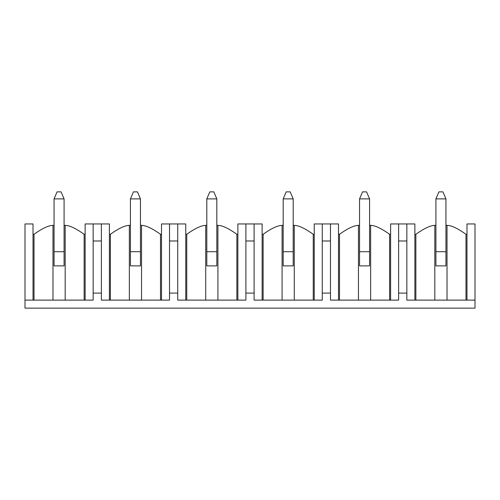 <?xml version="1.0" encoding="UTF-8"?>
<svg xmlns="http://www.w3.org/2000/svg" width="500" height="500" viewBox="0 0 500 500"><rect width="100%" height="100%" fill="white"/><g stroke="black" fill="none" stroke-linecap="round" stroke-linejoin="round"><path stroke-width="0.75" d="M25 300.113L33.019 300.113L33.019 223.944L25 223.944L25 308.131L475 308.131L475 300.113L415.869 300.113L415.869 234.3C424.156 228.381 430.475 225.413 434.825 225.387A38.087 38.087 0 0 1 435.913 225.225M85.131 300.113L93.15 300.113L93.15 223.944L85.131 223.944L85.131 300.113L33.019 300.113M161.506 300.113L169.519 300.113L169.519 223.944L161.506 223.944L161.506 300.113L110.388 300.113L110.388 234.3C118.675 228.381 124.994 225.413 129.344 225.387A38.087 38.087 0 0 1 130.431 225.225M109.388 300.113L109.388 223.944L101.369 223.944L101.369 300.113L110.388 300.113M237.875 300.113L245.894 300.113L245.894 223.944L237.875 223.944L237.875 300.113L186.756 300.113L186.756 234.3C195.044 228.381 201.363 225.413 205.719 225.387A38.087 38.087 0 0 1 206.806 225.225M185.756 300.113L185.756 223.944L177.738 223.944L177.738 300.113L186.756 300.113M314.244 300.113L322.262 300.113L322.262 223.944L314.244 223.944L314.244 300.113L263.131 300.113L263.131 234.3C271.413 228.381 277.731 225.413 282.087 225.387A38.087 38.087 0 0 1 283.175 225.225M262.125 300.113L262.125 223.944L254.106 223.944L254.106 300.113L263.131 300.113M390.613 300.113L398.631 300.113L398.631 223.944L390.613 223.944L390.613 300.113L339.5 300.113L339.5 234.3C347.781 228.381 354.1 225.413 358.456 225.387A38.087 38.087 0 0 1 359.544 225.225M338.494 300.113L338.494 223.944L330.481 223.944L330.481 300.113L339.5 300.113M414.869 300.113L414.869 223.944L406.85 223.944L406.85 300.113L415.869 300.113M466.981 300.113L466.981 223.944L475 223.944L475 300.113M101.369 223.944L93.15 223.944M177.738 223.944L169.519 223.944M254.106 223.944L245.894 223.944M330.481 223.944L322.262 223.944M406.85 223.944L398.631 223.944M398.631 293.094L406.85 293.094M398.631 240.981L406.85 240.981M322.262 293.094L330.481 293.094M322.262 240.981L330.481 240.981M245.894 293.094L254.106 293.094M245.894 240.981L254.106 240.981M169.519 293.094L177.738 293.094M169.519 240.981L177.738 240.981M93.15 293.094L101.369 293.094M93.15 240.981L101.369 240.981M445.938 225.225A38.087 38.087 0 0 1 447.025 225.387C451.375 225.413 457.694 228.381 465.981 234.3L466.981 234.3M414.869 234.3L415.869 234.3M434.825 300.113L434.825 225.387M447.025 225.387L447.025 300.113M445.938 251.706L445.938 265.875L435.913 265.875L435.913 198.888L445.938 198.888L445.938 251.706L435.913 251.706M369.569 225.225A38.087 38.087 0 0 1 370.656 225.387C375.006 225.413 381.325 228.381 389.613 234.3L390.613 234.3M338.494 234.3L339.5 234.3M358.456 300.113L358.456 225.387M370.656 225.387L370.656 300.113M369.569 251.706L369.569 265.875L359.544 265.875L359.544 198.888L369.569 198.888L369.569 251.706L359.544 251.706M293.194 225.225A38.087 38.087 0 0 1 294.281 225.387C298.637 225.413 304.956 228.381 313.238 234.3L314.244 234.3M262.125 234.3L263.131 234.3M282.087 300.113L282.087 225.387M294.281 225.387L294.281 300.113M293.194 251.706L293.194 265.875L283.175 265.875L283.175 198.888L293.194 198.888L293.194 251.706L283.175 251.706M216.825 225.225A38.087 38.087 0 0 1 217.913 225.387C222.269 225.413 228.588 228.381 236.869 234.3L237.875 234.3M185.756 234.3L186.762 234.3M205.719 300.113L205.719 225.387M217.913 225.387L217.913 300.113M216.825 251.706L216.825 265.875L206.806 265.875L206.806 198.888L216.825 198.888L216.825 251.706L206.806 251.706M140.456 225.225A38.087 38.087 0 0 1 141.544 225.387C145.9 225.413 152.219 228.381 160.5 234.3L161.506 234.3M109.388 234.3L110.388 234.3M129.344 300.113L129.344 225.387M141.544 225.387L141.544 300.113M140.456 251.706L140.456 265.875L130.431 265.875L130.431 198.888L140.456 198.888L140.456 251.706L130.431 251.706M52.975 300.113L52.975 225.387C48.625 225.413 42.306 228.381 34.019 234.3L34.019 300.113M52.975 225.387A38.087 38.087 0 0 1 54.062 225.225M64.088 225.225A38.087 38.087 0 0 1 65.175 225.387C69.525 225.413 75.844 228.381 84.131 234.3L85.131 234.3M33.019 234.3L34.019 234.3M65.175 225.387L65.175 300.113M64.088 251.706L64.088 265.875L54.062 265.875L54.062 198.888L64.088 198.888L64.088 251.706L54.062 251.706M54.062 198.888L57.069 191.869L61.081 191.869L64.088 198.888M130.431 198.888L133.444 191.869L137.45 191.869L140.456 198.888M206.806 198.888L209.812 191.869L213.819 191.869L216.825 198.888M283.175 198.888L286.181 191.869L290.188 191.869L293.194 198.888M359.544 198.888L362.55 191.869L366.556 191.869L369.569 198.888M435.913 198.888L438.919 191.869L442.931 191.869L445.938 198.888M465.981 234.3L465.981 300.113M389.613 234.3L389.613 300.113M313.244 234.3L313.244 300.113M236.869 234.3L236.869 300.113M160.5 234.3L160.5 300.113M84.131 300.113L84.131 234.3"/></g></svg>
